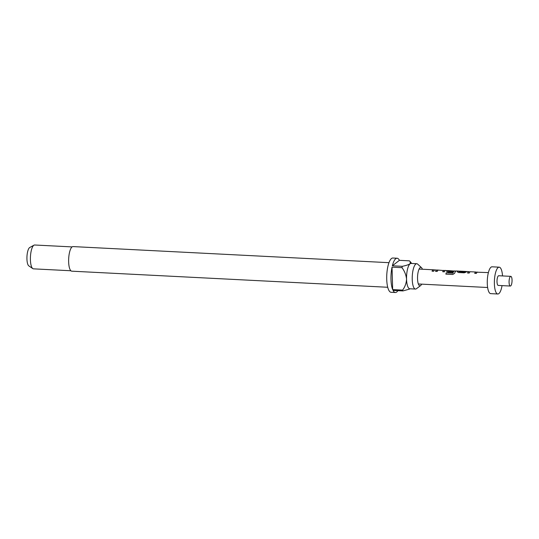 <?xml version="1.0" encoding="UTF-8"?>
<svg xmlns="http://www.w3.org/2000/svg" width="539" height="539" viewBox="0 0 539 539"><rect width="100%" height="100%" fill="white"/><g stroke="black" fill="none" stroke-linecap="round" stroke-linejoin="round"><path stroke-width="0.81" d="M469.193 271.771L468.728 271.777A7.31 2.217 92.9 0 0 468.371 271.966A7.31 2.217 92.9 0 0 467.616 272.99M488.388 272.599L475.822 272.161A7.31 2.217 92.9 0 0 475.533 272.33A7.31 2.217 92.9 0 0 474.778 273.354M459.471 271.272L458.278 271.211A7.31 2.217 92.9 0 0 457.705 271.42A7.31 2.217 92.9 0 0 457.348 271.797L457.267 271.905M466.633 271.636L465.44 271.575A7.31 2.217 92.9 0 0 464.874 271.784A7.31 2.217 92.9 0 0 464.578 272.074L459.046 271.656A7.465 2.264 92.9 0 1 459.343 271.36A7.465 2.264 92.9 0 1 459.929 271.151L465.447 271.427A7.465 2.264 92.9 0 0 464.867 271.643A7.465 2.264 92.9 0 0 464.571 271.939M447.869 270.686L447.404 270.693A7.31 2.217 92.9 0 0 447.047 270.874A7.31 2.217 92.9 0 0 446.683 271.252L446.622 271.434M449.425 270.666L447.41 270.544A7.465 2.264 92.9 0 0 447.04 270.733A7.465 2.264 92.9 0 0 446.676 271.117L447.741 271.979L452.443 272.215A7.465 2.264 92.9 0 1 452.942 271.387L448.205 271.104A7.465 2.264 92.9 0 1 448.502 270.807A7.465 2.264 92.9 0 1 448.798 270.639L454.316 271.07A7.31 2.217 92.9 0 0 454.027 271.232A7.31 2.217 92.9 0 0 452.908 273.138L446.252 272.774A7.465 2.264 92.9 0 0 445.868 274.135L452.76 274.486L454.64 273.286A7.465 2.264 92.9 0 1 455.846 271.178A7.465 2.264 92.9 0 1 456.21 270.989L458.285 271.063A7.465 2.264 92.9 0 0 457.705 271.279A7.465 2.264 92.9 0 0 457.335 271.656L458.406 272.518L464.146 272.815L466.141 272.107A7.465 2.264 92.9 0 1 466.504 271.723A7.465 2.264 92.9 0 1 467.091 271.515L468.735 271.629A7.465 2.264 92.9 0 0 468.364 271.818A7.465 2.264 92.9 0 0 467.535 272.983L469.179 273.071A7.465 2.264 92.9 0 1 470.008 271.905A7.465 2.264 92.9 0 1 470.304 271.737L475.829 272.013A7.465 2.264 92.9 0 0 475.533 272.182A7.465 2.264 92.9 0 0 474.697 273.354L476.341 273.435A7.465 2.264 92.9 0 1 477.17 272.269A7.465 2.264 92.9 0 1 477.534 272.08M452.841 271.521L448.199 271.11M437.203 270.14L436.745 270.147A7.31 2.217 92.9 0 0 436.381 270.335A7.31 2.217 92.9 0 0 435.627 271.36M438.759 270.127L436.745 269.999A7.465 2.264 92.9 0 0 436.381 270.187A7.465 2.264 92.9 0 0 435.546 271.36L437.19 271.44A7.465 2.264 92.9 0 1 438.018 270.275A7.465 2.264 92.9 0 1 438.315 270.106L443.833 270.538A7.31 2.217 92.9 0 0 443.543 270.699A7.31 2.217 92.9 0 0 442.788 271.723M434.643 270.012L433.45 269.951A7.31 2.217 92.9 0 0 432.884 270.154A7.31 2.217 92.9 0 0 432.13 271.184M422.414 269.237A9.257 2.81 92.9 0 0 421.511 267.674A9.257 2.81 92.9 0 0 420.124 267.62A9.257 2.81 92.9 0 0 419.638 268.132A9.257 2.81 92.9 0 0 417.57 276.46A9.257 2.81 92.9 0 0 418.783 284.956A9.257 2.81 92.9 0 0 420.602 285.609A9.257 2.81 92.9 0 0 420.622 285.589A9.257 2.81 92.9 0 0 421.653 284.141M421.511 267.674L417.678 264.15A12.687 3.847 92.9 0 0 416.762 263.719A12.687 3.847 92.9 0 0 415.771 264.076A12.687 3.847 92.9 0 0 412.22 277.801A12.687 3.847 92.9 0 0 415.468 289.059A12.687 3.847 92.9 0 0 416.425 288.722A12.687 3.847 92.9 0 0 416.458 288.695M388.976 262.675L73.034 246.586A12.309 3.733 92.9 0 0 72.071 246.929A12.309 3.733 92.9 0 0 68.628 260.256A12.309 3.733 92.9 0 0 71.781 271.178L387.723 287.267M415.468 289.059L409.788 288.769A12.687 3.847 -87.1 0 1 406.554 279.101A12.687 3.847 -87.1 0 1 410.091 263.787A12.687 3.847 -87.1 0 1 411.075 263.43L416.762 263.719M392.035 267.162L392.661 289.598A17.16 5.201 92.9 0 1 392.035 267.162L401.979 267.667A17.16 5.201 -87.1 0 1 402.289 266.313C405.833 265.626 408.434 264.784 410.091 263.787L410.28 261.705L409.364 260.836L399.419 260.33A17.16 5.201 92.9 0 0 397.102 258.235L392.843 258.019A17.16 5.201 92.9 0 0 391.503 258.504A17.16 5.201 92.9 0 0 386.706 277.073A17.16 5.201 92.9 0 0 391.098 292.3L395.356 292.515A17.16 5.201 92.9 0 0 396.697 292.03A17.16 5.201 92.9 0 0 397.876 290.669M392.661 289.598L402.606 290.103A17.16 5.201 -87.1 0 0 402.977 290.925L393.039 290.42A17.16 5.201 92.9 0 0 395.356 292.515M397.102 258.235A17.16 5.201 92.9 0 0 395.767 258.72A17.16 5.201 92.9 0 0 392.352 265.801L402.289 266.313M72.105 246.909L34.664 245.002A11.939 3.618 92.9 0 0 33.991 245.171A11.939 3.618 92.9 0 0 33.735 245.339A11.939 3.618 92.9 0 0 30.427 257.157A11.939 3.618 92.9 0 0 32.798 268.611A11.939 3.618 92.9 0 0 33.452 268.846L70.885 270.76M33.991 245.171L29.746 247.502A9.352 2.836 92.9 0 0 29.544 247.63A9.352 2.836 92.9 0 0 26.95 256.894A9.352 2.836 92.9 0 0 28.81 265.868L32.798 268.611M419.039 269.183A7.465 2.264 -87.1 0 1 419.443 269.082L433.464 269.796A7.465 2.264 92.9 0 0 432.878 270.012A7.465 2.264 92.9 0 0 432.049 271.178L433.693 271.258A7.465 2.264 92.9 0 1 434.522 270.093A7.465 2.264 92.9 0 1 435.101 269.884L436.745 270.147M510.81 276.352L498.737 275.739A4.851 1.469 92.9 0 0 498.359 275.88A4.851 1.469 92.9 0 0 496.998 281.122A4.851 1.469 92.9 0 0 498.245 285.427L510.318 286.041A4.851 1.469 92.9 0 0 510.696 285.906A4.851 1.469 92.9 0 0 512.05 280.657A4.851 1.469 92.9 0 0 510.81 276.352A4.851 1.469 92.9 0 0 510.433 276.494A4.851 1.469 92.9 0 0 509.072 281.742A4.851 1.469 92.9 0 0 510.318 286.041M502.53 275.934A13.435 4.069 92.9 0 0 499.175 267.169L492.073 266.805A13.435 4.069 92.9 0 0 491.022 267.189A13.435 4.069 92.9 0 0 487.269 281.722A13.435 4.069 92.9 0 0 490.706 293.634L497.807 293.998A13.435 4.069 92.9 0 0 498.851 293.614A13.435 4.069 92.9 0 0 502.038 285.623M499.175 267.169A13.435 4.069 92.9 0 0 498.124 267.553A13.435 4.069 92.9 0 0 494.371 282.086A13.435 4.069 92.9 0 0 497.807 293.998M487.627 287.503L418.688 283.992A7.465 2.264 -87.1 0 1 418.291 283.851M454.249 270.901L454.323 270.922A7.465 2.264 92.9 0 0 454.027 271.09A7.465 2.264 92.9 0 0 452.881 273.03M447.404 270.693L445.551 270.45A7.465 2.264 92.9 0 0 445.18 270.639A7.465 2.264 92.9 0 0 444.352 271.804L442.714 271.723A7.465 2.264 92.9 0 1 443.543 270.551A7.465 2.264 92.9 0 1 443.84 270.389L443.765 270.369M434.825 269.924L433.733 269.871A7.465 2.264 92.9 0 0 433.464 269.796M445.551 270.45L443.84 270.531M456.21 270.989L454.323 271.07M459.652 271.191L458.554 271.13A7.465 2.264 92.9 0 0 458.285 271.063M466.814 271.555L465.716 271.494A7.465 2.264 92.9 0 0 465.447 271.427M470.749 271.75L468.728 271.777M464.578 272.074L459.039 271.663M402.977 290.925L409.566 289.079M399.419 260.33L392.352 265.801M401.979 267.667C404.567 271.11 406.089 274.924 406.554 279.101C406.332 283.218 405.018 286.883 402.606 290.103M452.767 273.212L446.252 272.774M446.279 272.882A7.31 2.217 92.9 0 0 445.921 274.135M469.098 271.764L470.129 271.818M475.829 272.107L477.298 272.182M447.774 270.679L448.63 270.719M454.323 271.009L455.967 271.097M437.109 270.133L438.146 270.187M443.84 270.477L445.308 270.551M420.602 285.609L416.425 288.722M411.702 263.463L410.334 261.786"/></g></svg>
